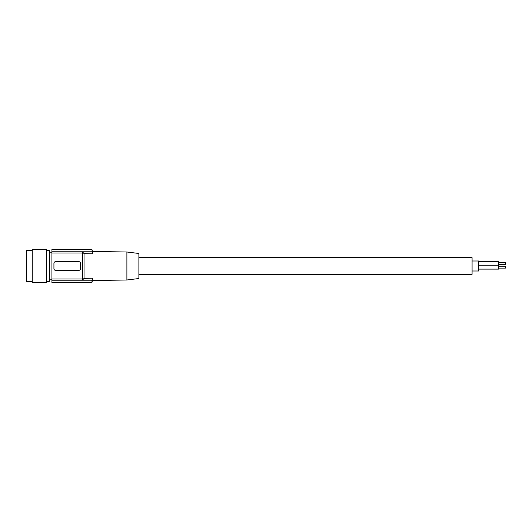 <?xml version="1.0" encoding="UTF-8"?>
<svg xmlns="http://www.w3.org/2000/svg" width="532" height="532" viewBox="0 0 532 532"><rect width="100%" height="100%" fill="white"/><g stroke="black" fill="none" stroke-linecap="round" stroke-linejoin="round"><path stroke-width="0.8" d="M51.923 279.825L49.543 279.825L49.343 250.506L49.343 281.495L46.59 281.495M46.59 250.506L49.343 250.506M46.59 249.342L46.59 282.658L32.266 282.658L32.266 249.342L46.59 249.342M32.266 250.506L26.6 250.506L26.6 281.495L32.266 281.495M126.889 279.992L126.889 252.008L138.885 253.478L138.885 278.522L126.889 279.992L92.462 280.597L91.903 282.658L51.923 282.658L51.923 282.193L91.996 282.193L91.996 280.231L82.4 280.231L82.58 279.001L51.923 279.001L51.923 249.342L91.903 249.342L91.996 249.807L51.923 249.807M51.923 282.193L51.923 279.001M91.996 251.769L82.4 251.769L84.036 253.618L92.462 253.791L91.996 249.807M82.58 279.001L82.4 251.769L51.923 251.769M91.996 280.231L92.462 278.209L91.996 280.231M51.923 280.231L82.4 280.231L84.036 278.382L92.462 278.209L92.462 280.597M80.578 268.667A1.669 1.669 0 0 1 78.909 270.329L55.587 270.329A1.669 1.669 0 0 1 53.925 268.667L53.925 263.333A1.669 1.669 0 0 1 55.587 261.671L78.909 261.671A1.669 1.669 0 0 1 80.578 263.333L80.578 268.667M91.903 282.658L51.923 282.618M126.889 252.008L92.462 251.403L91.903 249.342M92.462 253.791L92.462 251.403M138.885 274.332L472.084 274.332L472.084 257.668L138.885 257.668M472.084 260.999L478.747 260.999L478.747 271.001L472.084 271.001M478.747 261.717L498.737 261.717L498.737 269.112L478.747 269.112L498.737 269.112M498.737 262.728L505.4 262.728L505.4 264.61L498.737 264.61M478.747 265.215L498.737 265.215M498.737 266.226L505.4 266.226L505.4 268.108L498.737 268.108L505.4 268.108M91.903 249.382L51.923 249.382M84.036 278.382L84.036 253.618M82.58 252.999L51.923 252.999M49.543 279.825L49.343 281.495M49.543 252.175L51.923 252.175"/></g></svg>
